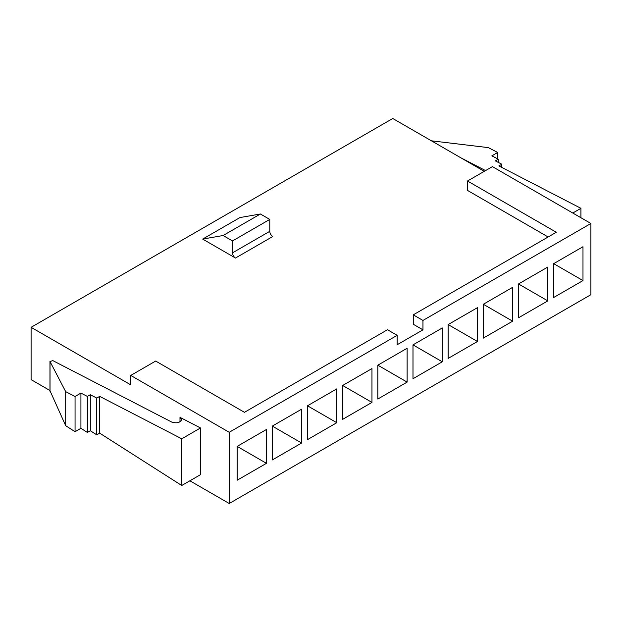 <?xml version="1.0" encoding="UTF-8"?>
<svg xmlns="http://www.w3.org/2000/svg" width="622" height="622" viewBox="0 0 622 622"><rect width="100%" height="100%" fill="white"/><g stroke="black" fill="none" stroke-linecap="round" stroke-linejoin="round"><path stroke-width="0.93" d="M272.312 459.946L301.623 443.019L301.623 409.175L272.312 426.101L272.312 459.946M342.652 419.329L371.964 402.411L371.964 368.566L342.652 385.484L342.652 419.329M412.992 378.72L442.304 361.802L442.304 327.957L412.992 344.876L412.992 378.72M483.333 338.111L512.645 321.185L512.645 287.341L483.333 304.267L483.333 338.111M553.681 297.495L582.985 280.576L582.985 246.732L553.681 263.65L553.681 297.495M590.9 223.485L422.96 320.439L422.96 329.847L397.17 344.743L397.17 335.336L229.23 432.29L229.23 503.501L590.9 294.688L590.9 223.485L492.422 166.626L467.511 181.01L556.301 232.27L413.272 314.849L422.96 320.439M518.507 317.803L547.819 300.885L547.819 267.04L518.507 283.959L518.507 317.803M448.167 358.412L477.478 341.494L477.478 307.649L448.167 324.567L448.167 358.412M377.826 399.029L407.13 382.102L407.13 348.258L377.826 365.184L377.826 399.029M307.486 439.637L336.79 422.711L336.79 388.874L307.486 405.793L307.486 439.637M237.145 480.246L266.449 463.328L266.449 429.483L237.145 446.402L237.145 480.246M397.17 335.336L387.483 329.738L244.454 412.316L155.663 361.055L130.752 375.439L130.752 384.847L31.1 327.312L31.1 379.63L49.962 390.523M31.1 327.312L392.77 118.499L484.274 171.33M189.897 480.79L229.23 503.501M130.752 375.439L229.23 432.29M179.991 417.354L181.686 419.547C180.178 422.703 176.873 423.551 171.781 422.097L52.792 360.597L50.017 361.569L65.683 391.635L75.06 396.478L80.922 393.096L87.375 396.424L90.307 394.737L96.752 398.064L99.683 396.377L181.748 438.79L200.502 427.959L179.991 417.354L179.991 421.848M200.502 427.959L200.502 474.664L181.748 485.494L99.683 433.145L96.752 434.84L90.307 430.727L87.375 432.422L80.922 428.309L75.06 431.691L65.683 425.705L50.017 390.772M548.153 236.982L467.511 190.418L467.511 181.01M422.96 329.847L413.272 324.256L413.272 314.849M235.497 258.037L202.671 239.081L239.952 217.56L260.4 213.999L269.777 219.418L269.777 231.314A4.245 2.449 -120 0 0 272.778 236.515L235.497 258.037A4.245 2.449 -120 0 1 232.504 252.835L269.777 231.314M202.671 239.081L223.119 235.52L260.4 213.999M223.119 235.52L232.504 240.939L269.777 219.418M232.504 240.939L232.504 252.835M572.784 213.027L580.932 208.323L580.932 217.731M580.932 208.323L498.867 165.911L501.798 164.216L501.798 167.419M501.798 164.216L495.353 160.88L498.284 159.193L498.284 162.396M498.284 159.193L491.839 155.858L497.701 152.476L497.701 158.89M497.701 152.476L488.317 147.624L431.411 140.813M460.77 157.763L485.572 170.583M181.748 438.79L181.748 485.494M99.683 396.377L99.683 433.145M96.752 398.064L96.752 434.84M90.307 394.737L90.307 430.727M87.375 396.424L87.375 432.422M80.922 393.096L80.922 428.309M75.06 396.478L75.06 431.691M65.683 391.635L65.683 425.705M553.681 263.658L582.985 280.576M518.507 283.959L547.819 300.885M483.333 304.267L512.645 321.185M448.167 324.567L477.478 341.494M412.992 344.876L442.304 361.802M377.826 365.184L407.13 382.102M342.652 385.484L371.964 402.411M307.486 405.793L336.79 422.711M272.312 426.101L301.623 443.019M237.145 446.402L266.449 463.328M50.017 361.569L50.017 391.316M49.962 361.304L49.962 391.059"/></g></svg>
